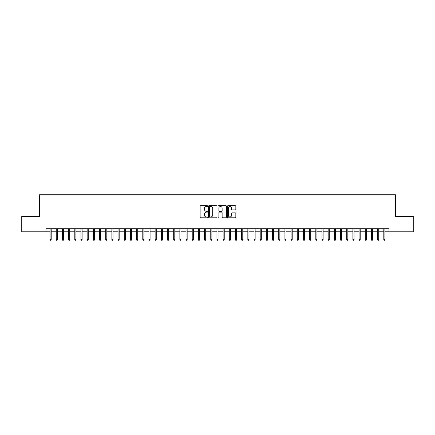 <?xml version="1.0" encoding="UTF-8"?>
<svg xmlns="http://www.w3.org/2000/svg" width="435" height="435" viewBox="0 0 435 435"><rect width="100%" height="100%" fill="white"/><g stroke="black" fill="none" stroke-linecap="round" stroke-linejoin="round"><path stroke-width="0.65" d="M207.615 206.081A0.424 0.424 0 0 0 207.185 205.657L200.742 205.657A0.609 0.609 0 0 0 200.138 206.261L200.138 217.179A0.609 0.609 0 0 0 200.742 217.788L207.185 217.788A0.424 0.424 0 0 0 207.615 217.364A0.424 0.424 0 0 0 207.185 216.94L206.353 216.94A1.941 1.941 0 0 1 204.412 214.999L204.412 214.085A1.941 1.941 0 0 1 206.353 212.144L207.185 212.144A0.424 0.424 0 0 0 207.615 211.72A0.424 0.424 0 0 0 207.185 211.296L206.353 211.296A1.941 1.941 0 0 1 204.412 209.355L204.412 208.447A1.941 1.941 0 0 1 206.353 206.505L207.185 206.505A0.424 0.424 0 0 0 207.615 206.081M235.226 209.931A0.609 0.609 0 0 0 235.835 209.327L235.835 206.261A0.609 0.609 0 0 0 235.226 205.657L228.07 205.657A0.609 0.609 0 0 0 227.461 206.261L227.461 217.179A0.609 0.609 0 0 0 228.07 217.788L235.226 217.788A0.609 0.609 0 0 0 235.835 217.179L235.835 213.482A0.609 0.609 0 0 0 235.226 212.873L232.165 212.873A0.609 0.609 0 0 0 231.556 213.482L231.556 215.314A1.62 1.62 0 0 1 229.936 216.94A1.62 1.62 0 0 1 228.315 215.314L228.315 208.126A1.62 1.62 0 0 1 229.936 206.505A1.62 1.62 0 0 1 231.556 208.126L231.556 209.327A0.609 0.609 0 0 0 232.165 209.931L235.226 209.931M46.007 231.806L21.75 231.806L21.75 216.358L39.52 216.358L39.52 194.728L395.48 194.728L395.48 216.358L413.25 216.358L413.25 231.806L388.993 231.806L388.993 228.718L46.007 228.718L46.007 231.806L50.085 231.806M216.967 206.261A0.609 0.609 0 0 0 216.364 205.657L209.202 205.657A0.609 0.609 0 0 0 208.599 206.261L208.599 217.179A0.609 0.609 0 0 0 209.202 217.788L216.364 217.788A0.609 0.609 0 0 0 216.967 217.179L216.967 206.261M218.636 205.657L225.798 205.657A0.609 0.609 0 0 1 226.401 206.261L226.401 217.179A0.609 0.609 0 0 1 225.798 217.788L222.731 217.788A0.609 0.609 0 0 1 222.127 217.179L222.127 212.753A0.609 0.609 0 0 0 221.518 212.144L219.485 212.144A0.609 0.609 0 0 0 218.881 212.753L218.881 217.364A0.424 0.424 0 0 1 218.457 217.788A0.424 0.424 0 0 1 218.033 217.364L218.033 206.261A0.609 0.609 0 0 1 218.636 205.657M51.199 231.806L56.267 231.806M57.376 231.806L62.444 231.806M63.559 231.806L68.627 231.806M69.736 231.806L74.804 231.806M75.918 231.806L80.986 231.806M82.095 231.806L87.163 231.806M88.278 231.806L93.346 231.806M94.455 231.806L99.523 231.806M100.637 231.806L105.705 231.806M106.82 231.806L111.882 231.806M112.997 231.806L118.064 231.806M119.179 231.806L124.247 231.806M125.356 231.806L130.424 231.806M131.539 231.806L136.606 231.806M137.716 231.806L142.783 231.806M143.898 231.806L148.966 231.806M150.075 231.806L155.143 231.806M156.257 231.806L161.325 231.806M162.434 231.806L167.502 231.806M168.617 231.806L173.685 231.806M174.794 231.806L179.862 231.806M180.976 231.806L186.044 231.806M187.159 231.806L192.226 231.806M193.336 231.806L198.403 231.806M199.518 231.806L204.586 231.806M205.695 231.806L210.763 231.806M211.878 231.806L216.945 231.806M218.055 231.806L223.122 231.806M224.237 231.806L229.305 231.806M230.414 231.806L235.482 231.806M236.596 231.806L241.664 231.806M242.773 231.806L247.841 231.806M248.956 231.806L254.024 231.806M255.138 231.806L260.206 231.806M261.315 231.806L266.383 231.806M267.498 231.806L272.566 231.806M273.675 231.806L278.743 231.806M279.857 231.806L284.925 231.806M286.034 231.806L291.102 231.806M292.217 231.806L297.284 231.806M298.394 231.806L303.461 231.806M304.576 231.806L309.644 231.806M310.753 231.806L315.821 231.806M316.936 231.806L322.003 231.806M323.118 231.806L328.18 231.806M329.295 231.806L334.363 231.806M335.477 231.806L340.545 231.806M341.654 231.806L346.722 231.806M347.837 231.806L352.905 231.806M354.014 231.806L359.082 231.806M360.196 231.806L365.264 231.806M366.373 231.806L371.441 231.806M372.556 231.806L377.623 231.806M378.733 231.806L383.8 231.806M384.915 231.806L388.993 231.806M209.871 206.505A0.424 0.424 0 0 0 209.447 206.929L209.447 216.516A0.424 0.424 0 0 0 209.871 216.94L210.752 216.94A1.941 1.941 0 0 0 212.693 214.999L212.693 208.447A1.941 1.941 0 0 0 210.752 206.505L209.871 206.505M222.127 208.158A1.62 1.62 0 0 0 220.501 206.538A1.62 1.62 0 0 0 218.881 208.158L218.881 210.692A0.609 0.609 0 0 0 219.485 211.296L221.518 211.296A0.609 0.609 0 0 0 222.127 210.692L222.127 208.158M50.085 239.467L50.335 240.272L50.949 240.272L51.199 239.467L50.085 239.467L50.085 228.718M51.199 239.467L51.199 228.718M56.267 239.467L56.512 240.272L57.132 240.272L57.376 239.467L56.267 239.467L56.267 228.718M57.376 239.467L57.376 228.718M62.444 239.467L62.694 240.272L63.309 240.272L63.559 239.467L62.444 239.467L62.444 228.718M63.559 239.467L63.559 228.718M68.627 239.467L68.871 240.272L69.491 240.272L69.736 239.467L68.627 239.467L68.627 228.718M69.736 239.467L69.736 228.718M74.804 239.467L75.054 240.272L75.668 240.272L75.918 239.467L74.804 239.467L74.804 228.718M75.918 239.467L75.918 228.718M80.986 239.467L81.231 240.272L81.851 240.272L82.095 239.467L80.986 239.467L80.986 228.718M82.095 239.467L82.095 228.718M87.163 239.467L87.413 240.272L88.028 240.272L88.278 239.467L87.163 239.467L87.163 228.718M88.278 239.467L88.278 228.718M93.346 239.467L93.59 240.272L94.21 240.272L94.455 239.467L93.346 239.467L93.346 228.718M94.455 239.467L94.455 228.718M99.523 239.467L99.773 240.272L100.393 240.272L100.637 239.467L99.523 239.467L99.523 228.718M100.637 239.467L100.637 228.718M105.705 239.467L105.95 240.272L106.57 240.272L106.82 239.467L105.705 239.467L105.705 228.718M106.82 239.467L106.82 228.718M111.882 239.467L112.132 240.272L112.752 240.272L112.997 239.467L111.882 239.467L111.882 228.718M112.997 239.467L112.997 228.718M118.064 239.467L118.309 240.272L118.929 240.272L119.179 239.467L118.064 239.467L118.064 228.718M119.179 239.467L119.179 228.718M124.247 239.467L124.492 240.272L125.111 240.272L125.356 239.467L124.247 239.467L124.247 228.718M125.356 239.467L125.356 228.718M130.424 239.467L130.674 240.272L131.288 240.272L131.539 239.467L130.424 239.467L130.424 228.718M131.539 239.467L131.539 228.718M136.606 239.467L136.851 240.272L137.471 240.272L137.716 239.467L136.606 239.467L136.606 228.718M137.716 239.467L137.716 228.718M142.783 239.467L143.033 240.272L143.648 240.272L143.898 239.467L142.783 239.467L142.783 228.718M143.898 239.467L143.898 228.718M148.966 239.467L149.21 240.272L149.83 240.272L150.075 239.467L148.966 239.467L148.966 228.718M150.075 239.467L150.075 228.718M155.143 239.467L155.393 240.272L156.007 240.272L156.257 239.467L155.143 239.467L155.143 228.718M156.257 239.467L156.257 228.718M161.325 239.467L161.57 240.272L162.19 240.272L162.434 239.467L161.325 239.467L161.325 228.718M162.434 239.467L162.434 228.718M167.502 239.467L167.752 240.272L168.367 240.272L168.617 239.467L167.502 239.467L167.502 228.718M168.617 239.467L168.617 228.718M173.685 239.467L173.929 240.272L174.549 240.272L174.794 239.467L173.685 239.467L173.685 228.718M174.794 239.467L174.794 228.718M179.862 239.467L180.112 240.272L180.732 240.272L180.976 239.467L179.862 239.467L179.862 228.718M180.976 239.467L180.976 228.718M186.044 239.467L186.289 240.272L186.909 240.272L187.159 239.467L186.044 239.467L186.044 228.718M187.159 239.467L187.159 228.718M192.226 239.467L192.471 240.272L193.091 240.272L193.336 239.467L192.226 239.467L192.226 228.718M193.336 239.467L193.336 228.718M198.403 239.467L198.654 240.272L199.268 240.272L199.518 239.467L198.403 239.467L198.403 228.718M199.518 239.467L199.518 228.718M204.586 239.467L204.831 240.272L205.45 240.272L205.695 239.467L204.586 239.467L204.586 228.718M205.695 239.467L205.695 228.718M210.763 239.467L211.013 240.272L211.627 240.272L211.878 239.467L210.763 239.467L210.763 228.718M211.878 239.467L211.878 228.718M216.945 239.467L217.19 240.272L217.81 240.272L218.055 239.467L216.945 239.467L216.945 228.718M218.055 239.467L218.055 228.718M223.122 239.467L223.372 240.272L223.987 240.272L224.237 239.467L223.122 239.467L223.122 228.718M224.237 239.467L224.237 228.718M229.305 239.467L229.549 240.272L230.169 240.272L230.414 239.467L229.305 239.467L229.305 228.718M230.414 239.467L230.414 228.718M235.482 239.467L235.732 240.272L236.346 240.272L236.596 239.467L235.482 239.467L235.482 228.718M236.596 239.467L236.596 228.718M241.664 239.467L241.909 240.272L242.529 240.272L242.773 239.467L241.664 239.467L241.664 228.718M242.773 239.467L242.773 228.718M247.841 239.467L248.091 240.272L248.711 240.272L248.956 239.467L247.841 239.467L247.841 228.718M248.956 239.467L248.956 228.718M254.024 239.467L254.268 240.272L254.888 240.272L255.138 239.467L254.024 239.467L254.024 228.718M255.138 239.467L255.138 228.718M260.206 239.467L260.451 240.272L261.071 240.272L261.315 239.467L260.206 239.467L260.206 228.718M261.315 239.467L261.315 228.718M266.383 239.467L266.633 240.272L267.248 240.272L267.498 239.467L266.383 239.467L266.383 228.718M267.498 239.467L267.498 228.718M272.566 239.467L272.81 240.272L273.43 240.272L273.675 239.467L272.566 239.467L272.566 228.718M273.675 239.467L273.675 228.718M278.743 239.467L278.993 240.272L279.607 240.272L279.857 239.467L278.743 239.467L278.743 228.718M279.857 239.467L279.857 228.718M284.925 239.467L285.17 240.272L285.79 240.272L286.034 239.467L284.925 239.467L284.925 228.718M286.034 239.467L286.034 228.718M291.102 239.467L291.352 240.272L291.967 240.272L292.217 239.467L291.102 239.467L291.102 228.718M292.217 239.467L292.217 228.718M297.284 239.467L297.529 240.272L298.149 240.272L298.394 239.467L297.284 239.467L297.284 228.718M298.394 239.467L298.394 228.718M303.461 239.467L303.712 240.272L304.326 240.272L304.576 239.467L303.461 239.467L303.461 228.718M304.576 239.467L304.576 228.718M309.644 239.467L309.889 240.272L310.508 240.272L310.753 239.467L309.644 239.467L309.644 228.718M310.753 239.467L310.753 228.718M315.821 239.467L316.071 240.272L316.691 240.272L316.936 239.467L315.821 239.467L315.821 228.718M316.936 239.467L316.936 228.718M322.003 239.467L322.248 240.272L322.868 240.272L323.118 239.467L322.003 239.467L322.003 228.718M323.118 239.467L323.118 228.718M328.18 239.467L328.43 240.272L329.05 240.272L329.295 239.467L328.18 239.467L328.18 228.718M329.295 239.467L329.295 228.718M334.363 239.467L334.607 240.272L335.227 240.272L335.477 239.467L334.363 239.467L334.363 228.718M335.477 239.467L335.477 228.718M340.545 239.467L340.79 240.272L341.41 240.272L341.654 239.467L340.545 239.467L340.545 228.718M341.654 239.467L341.654 228.718M346.722 239.467L346.972 240.272L347.587 240.272L347.837 239.467L346.722 239.467L346.722 228.718M347.837 239.467L347.837 228.718M352.905 239.467L353.149 240.272L353.769 240.272L354.014 239.467L352.905 239.467L352.905 228.718M354.014 239.467L354.014 228.718M359.082 239.467L359.332 240.272L359.946 240.272L360.196 239.467L359.082 239.467L359.082 228.718M360.196 239.467L360.196 228.718M365.264 239.467L365.509 240.272L366.129 240.272L366.373 239.467L365.264 239.467L365.264 228.718M366.373 239.467L366.373 228.718M371.441 239.467L371.691 240.272L372.306 240.272L372.556 239.467L371.441 239.467L371.441 228.718M372.556 239.467L372.556 228.718M377.623 239.467L377.868 240.272L378.488 240.272L378.733 239.467L377.623 239.467L377.623 228.718M378.733 239.467L378.733 228.718M383.8 239.467L384.051 240.272L384.665 240.272L384.915 239.467L383.8 239.467L383.8 228.718M384.915 239.467L384.915 228.718"/></g></svg>
